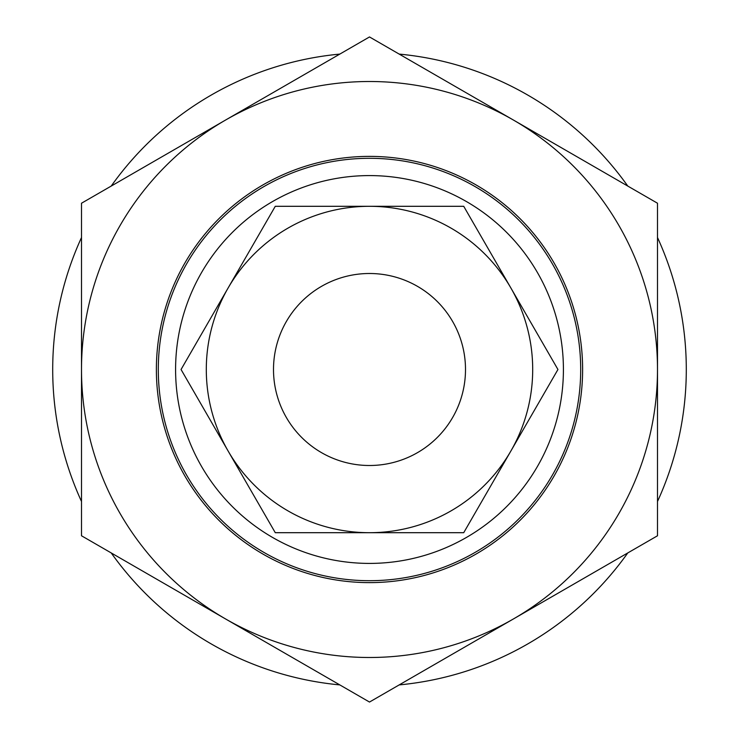 <?xml version="1.0" encoding="UTF-8"?>
<svg xmlns="http://www.w3.org/2000/svg" width="739" height="739" viewBox="0 0 739 739"><rect width="100%" height="100%" fill="white"/><g stroke="black" fill="none" stroke-linecap="round" stroke-linejoin="round"><path stroke-width="1.11" d="M364.475 465.367A95.996 95.996 0 0 0 465.367 374.525A95.996 95.996 0 0 0 374.525 273.633A95.996 95.996 0 0 0 273.633 364.475A95.996 95.996 0 0 0 364.475 465.367M111.21 552.92A316.8 316.8 0 0 0 339.792 684.905M399.208 684.905A316.8 316.8 0 0 0 627.79 552.92M657.498 501.476A316.8 316.8 0 0 0 657.498 237.524M81.502 237.524A316.8 316.8 0 0 0 81.502 501.476M158.303 369.5A211.197 211.197 0 0 0 369.5 580.697A211.197 211.197 0 0 0 580.697 369.5A211.197 211.197 0 0 0 369.5 158.303A211.197 211.197 0 0 0 158.303 369.5M175.586 369.5A193.914 193.914 0 0 1 369.5 175.586A193.914 193.914 0 0 1 563.414 369.5A193.914 193.914 0 0 1 369.5 563.414A193.914 193.914 0 0 1 175.586 369.5M627.79 186.08A316.8 316.8 0 0 0 399.208 54.095M339.792 54.095A316.8 316.8 0 0 0 111.21 186.08M156.382 369.5A213.118 213.118 0 0 1 369.5 156.382A213.118 213.118 0 0 1 582.618 369.5A213.118 213.118 0 0 1 369.5 582.618A213.118 213.118 0 0 1 156.382 369.5M513.494 120.087A287.998 287.998 0 0 0 81.502 369.5A287.998 287.998 0 0 0 513.494 618.913L369.5 702.05L81.502 535.775L81.502 203.225L369.5 36.95L657.498 203.225L657.498 535.775L513.494 618.913A287.998 287.998 0 0 0 513.494 120.087M510.834 451.095A163.199 163.199 0 0 0 369.5 206.301A163.199 163.199 0 0 0 228.166 451.095L181.055 369.5L275.277 206.301L463.722 206.301L557.945 369.5L463.722 532.699L369.5 532.699A163.199 163.199 0 0 0 510.834 451.095M228.166 451.095A163.199 163.199 0 0 0 369.5 532.699L275.277 532.699L228.166 451.095"/></g></svg>
